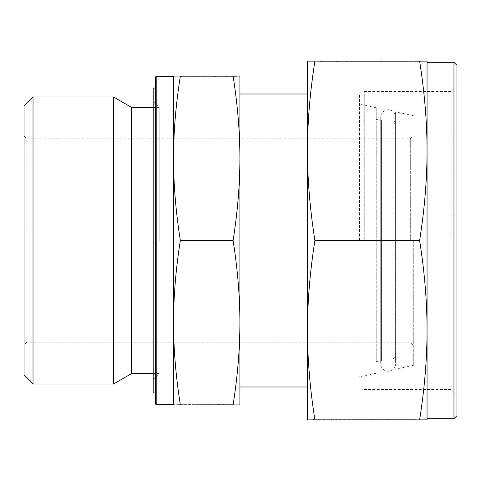 <?xml version="1.0" encoding="UTF-8"?>
<svg xmlns="http://www.w3.org/2000/svg" width="481" height="481" viewBox="0 0 481 481"><rect width="100%" height="100%" fill="white"/><g stroke="black" fill="none" stroke-linecap="round" stroke-linejoin="round"><path stroke-width="0.36" stroke-dasharray="2.4 1.8" d="M395.364 365.855A7.474 7.474 0 0 1 380.712 363.762A7.474 7.474 0 0 1 381.439 360.546L381.439 120.454A7.474 7.474 0 0 1 388.191 109.764A7.474 7.474 0 0 1 395.364 115.145L395.364 365.855L395.364 115.145M24.05 105.964L24.05 375.036M27.038 240.5L27.038 138.853L27.038 240.5M410.311 240.5L410.311 138.853L410.311 240.5M413.299 240.5L413.299 365.392L413.299 240.5M395.364 240.5L395.364 111.796L395.364 240.5M376.232 119.348L381.439 120.454L381.439 360.546L376.232 361.652L376.232 107.732L376.232 361.652M359.487 240.5L359.487 94.005L359.487 240.5M239.905 240.5L239.905 322.715C239.887 296.561 237.614 269.156 233.087 240.5C237.614 211.844 239.887 184.439 239.905 158.285L239.905 240.5M233.087 240.5L180.351 240.5C175.818 211.844 173.545 184.439 173.533 158.285L173.533 76.07L214.484 76.07L180.357 76.07C175.818 104.72 173.545 132.125 173.533 158.285L173.533 322.715C173.545 348.875 175.818 376.28 180.351 404.93L232.046 404.93L232.046 404.335L176.852 404.335L232.046 404.335L232.046 404.93L176.852 404.93L176.852 404.335M156.193 76.371L156.193 404.629M155.591 76.966L155.591 404.034M159.181 240.5L159.181 107.461L159.181 240.5M131.68 107.461L131.68 373.539M113.552 97L113.552 384M33.021 97L33.021 384M153.205 88.029L153.205 392.971M218.464 404.93L187.007 404.93L218.464 404.93L218.464 404.335L218.464 404.93L232.046 404.93L218.464 404.93M180.357 76.07L180.357 76.665L195.286 76.665L180.357 76.665L180.357 76.07L239.905 76.07L239.905 158.285C239.887 132.125 237.614 104.72 233.087 76.07L181.391 76.07L226.431 76.07L194.967 76.07L194.967 76.665L226.431 76.665L181.391 76.665L236.586 76.665L181.391 76.665L194.967 76.665L194.967 76.07L181.391 76.07L181.391 76.665L181.391 76.07L236.586 76.07L236.586 76.665M195.286 76.07L195.286 76.665L214.484 76.665L195.286 76.665L195.286 76.07M203.728 76.07L203.728 76.665L203.728 76.07M214.484 76.07L214.484 76.665L214.484 76.07M180.357 76.665L190.181 76.665L180.357 76.665M190.181 76.07L190.181 76.665M198.954 404.335L233.081 404.335L198.954 404.335L198.954 404.93L209.704 404.93L198.954 404.93L198.954 404.335M209.704 404.93L209.704 404.335L209.704 404.93L218.146 404.93L209.704 404.93L209.704 404.335L209.704 404.93M218.146 404.93L218.146 404.335L218.146 404.93L233.081 404.93L218.146 404.93M233.081 404.93L233.081 404.335L233.081 404.93L223.25 404.93L233.081 404.93C237.614 376.28 239.887 348.875 239.905 322.715L239.905 404.93L173.533 404.93L173.533 322.715C173.545 296.561 175.818 269.156 180.351 240.5M223.25 404.93L223.25 404.335M153.205 240.5L153.205 101.479L153.205 240.5M173.533 240.5L173.533 404.629L173.533 240.5M395.364 357.587L393.043 358.08L393.043 122.92L393.043 358.08A7.474 7.474 0 0 1 395.364 361.67L395.364 119.33A7.474 7.474 0 0 1 393.043 122.92L395.364 123.413M395.364 119.33L395.364 361.67M453.962 62.32L453.962 418.68M427.056 240.5L427.056 330.188C427.038 301.653 424.561 271.759 419.618 240.5C424.561 209.241 427.038 179.347 427.056 150.812L427.056 240.5M456.95 65.308L456.95 415.692M364.273 240.5L364.273 91.51L364.273 240.5M419.618 240.5L314.905 240.5C309.962 209.241 307.485 179.347 307.467 150.812L307.467 61.123L314.905 61.123C309.962 92.382 307.485 122.276 307.467 150.812L307.467 330.188C307.485 358.724 309.962 388.618 314.905 419.877L412.896 419.877L412.896 419.282L313.45 419.282L412.896 419.282L412.896 419.877L313.45 419.877L313.45 419.282M450.974 240.5L450.974 91.51L450.974 240.5M388.426 419.877L331.746 419.877L388.426 419.877L388.426 419.282L388.426 419.877L412.896 419.877L388.426 419.877M314.905 61.123L427.056 61.123L427.056 150.812C427.038 122.276 424.561 92.382 419.618 61.123L321.627 61.123L402.777 61.123L346.098 61.123L346.098 61.718L402.777 61.718L321.627 61.718L421.073 61.718L321.627 61.718L346.098 61.718L346.098 61.123L321.627 61.123L321.627 61.718L321.627 61.123L421.073 61.123L421.073 61.718M319.763 61.718L381.253 61.718L319.763 61.718L337.47 61.718L319.763 61.718L319.763 61.123L346.669 61.123L319.763 61.123L319.763 61.718M346.669 61.123L346.669 61.718L346.669 61.123L361.88 61.123L346.669 61.123M361.88 61.123L361.88 61.718L361.88 61.123L381.253 61.123L361.88 61.123L361.88 61.718L361.88 61.123M381.253 61.123L381.253 61.718L381.253 61.123M337.47 61.123L319.763 61.123L337.47 61.123L337.47 61.718M353.27 419.282L414.76 419.282L353.27 419.282L353.27 419.877L372.643 419.877L353.27 419.877L353.27 419.282M372.643 419.877L372.643 419.282L372.643 419.877L387.854 419.877L372.643 419.877L372.643 419.282L372.643 419.877M387.854 419.877L387.854 419.282L387.854 419.877L414.76 419.877L387.854 419.877M414.76 419.877L414.76 419.282L414.76 419.877L397.047 419.877L414.76 419.877M397.047 419.877L397.047 419.282M314.905 240.5C309.962 271.759 307.485 301.653 307.467 330.188L307.467 419.877L419.618 419.877C424.561 388.618 427.038 358.724 427.056 330.188L427.056 419.877L419.618 419.877M307.467 240.5L307.467 386.995L307.467 240.5M380.712 117.238L380.712 363.762L380.712 117.238M413.299 345.136L410.311 342.147L27.038 342.147L24.05 345.136M413.299 115.608L395.364 111.796M376.232 107.732L359.487 104.173M364.273 94.005L359.487 94.005M153.205 107.461L159.181 107.461L153.205 101.479M153.205 373.539L159.181 373.539L153.205 379.521M226.431 76.665L226.431 76.07M187.007 404.335L187.007 404.93M364.273 386.995L359.487 386.995M376.232 373.268L359.487 376.827M413.299 365.392L395.364 369.204M24.05 135.864L27.038 138.853L410.311 138.853L413.299 135.864M364.273 91.51L450.974 91.51L456.95 85.534M402.777 61.718L402.777 61.123M331.746 419.282L331.746 419.877M364.273 389.49L450.974 389.49L456.95 395.466"/><path stroke-width="0.72" d="M156.193 76.371L155.591 76.966L155.591 404.034L156.193 404.629L156.193 76.371L173.533 76.371M33.021 384L33.021 97L24.05 105.964L24.05 375.036L33.021 384L113.552 384L131.68 373.539L131.68 107.461L153.205 107.461M113.552 384L113.552 97L131.68 107.461M233.087 404.93L239.905 404.93L239.905 158.285C239.887 184.439 237.614 211.844 233.087 240.5C237.614 269.156 239.887 296.561 239.905 322.715C239.887 348.875 237.614 376.28 233.087 404.93L180.351 404.93C175.818 376.28 173.545 348.875 173.533 322.715C173.545 296.561 175.818 269.156 180.351 240.5C175.818 211.844 173.545 184.439 173.533 158.285C173.545 132.125 175.818 104.72 180.351 76.07L173.533 76.07L173.533 404.93L180.351 404.93L176.852 404.93M155.591 392.971L153.205 392.971L153.205 88.029L155.591 88.029M236.586 76.07L233.087 76.07C237.614 104.72 239.887 132.125 239.905 158.285L239.905 76.07L180.351 76.07M233.087 240.5L180.351 240.5M453.962 62.32L456.95 65.308L456.95 415.692L453.962 418.68L453.962 62.32L427.056 62.32M419.618 419.877L427.056 419.877L427.056 150.812C427.038 179.347 424.561 209.241 419.618 240.5C424.561 271.759 427.038 301.653 427.056 330.188C427.038 358.724 424.561 388.618 419.618 419.877L314.905 419.877C309.962 388.618 307.485 358.724 307.467 330.188C307.485 301.653 309.962 271.759 314.905 240.5C309.962 209.241 307.485 179.347 307.467 150.812C307.485 122.276 309.962 92.382 314.905 61.123L307.467 61.123L307.467 419.877L313.45 419.877M421.073 61.123L419.618 61.123C424.561 92.382 427.038 122.276 427.056 150.812L427.056 61.123L314.905 61.123M419.618 240.5L314.905 240.5M239.905 94.005L307.467 94.005M33.021 97L113.552 97M131.68 373.539L153.205 373.539M156.193 404.629L173.533 404.629M239.905 386.995L307.467 386.995M427.056 418.68L453.962 418.68"/></g></svg>
